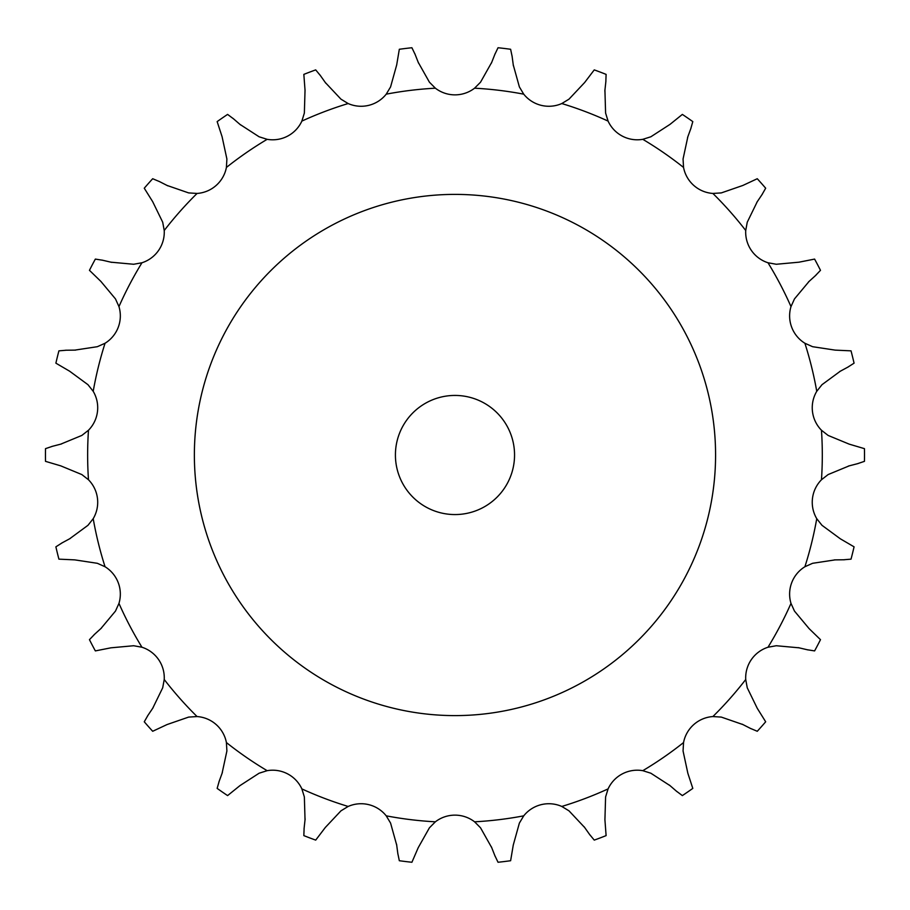 <?xml version="1.0" encoding="UTF-8"?>
<svg xmlns="http://www.w3.org/2000/svg" width="910" height="910" viewBox="0 0 910 910"><rect width="100%" height="100%" fill="white"/><g stroke="black" fill="none" stroke-linecap="round" stroke-linejoin="round"><path stroke-width="1.36" d="M325.314 82.526L340.954 99.156L348.155 103.547A32.123 32.123 0 0 0 386.227 94.162L390.572 86.928L396.692 64.928L399.319 49.276A409.523 409.523 0 0 1 411.911 47.741L415.142 54.475M414.835 53.69L418.532 63.108M418.225 62.324L429.429 82.207L435.367 88.19A32.123 32.123 0 0 0 474.576 88.19L480.525 82.207L491.73 62.324M513.263 64.928L519.383 86.928L523.728 94.162A32.123 32.123 0 0 0 561.788 103.547L569 99.156L584.641 82.526L594.253 69.888A409.523 409.523 0 0 1 606.106 74.381L605.832 81.843M604.922 90.215L605.594 113.033L608.085 121.098A32.123 32.123 0 0 0 642.801 139.321L650.843 136.784L670.01 124.374L682.363 114.41A409.523 409.523 0 0 1 692.806 121.61L690.758 128.788M687.858 136.705L683.057 159.023L683.546 167.44A32.123 32.123 0 0 0 712.883 193.443L721.3 192.909L742.879 185.447L757.268 178.724A409.523 409.523 0 0 1 765.674 188.211L761.966 194.694M757.268 201.679L747.258 222.199L745.722 230.492A32.123 32.123 0 0 0 767.994 262.762L776.287 264.264L799.026 262.182L814.598 259.088A409.523 409.523 0 0 1 820.49 270.327L815.349 275.719M809.104 281.383L794.476 298.912L790.995 306.602A32.123 32.123 0 0 0 804.895 343.252L812.596 346.699L835.175 350.123L851.032 350.851A409.523 409.523 0 0 1 854.069 363.17L847.779 367.174M840.362 371.178L821.969 384.702L816.748 391.323A32.123 32.123 0 0 0 821.468 430.248L828.123 435.435L849.223 444.148L864.455 448.653A409.523 409.523 0 0 1 864.455 461.347L857.379 463.736M849.223 465.852L828.123 474.565L821.468 479.752A32.123 32.123 0 0 0 816.748 518.677L821.969 525.298L840.362 538.822L854.069 546.83A409.523 409.523 0 0 1 851.032 559.149L843.604 559.775M835.175 559.877L812.596 563.301L804.895 566.748A32.123 32.123 0 0 0 790.995 603.398L794.476 611.088L809.104 628.617L820.49 639.673A409.523 409.523 0 0 1 814.598 650.912L807.227 649.74M799.026 647.818L776.287 645.736L767.994 647.237A32.123 32.123 0 0 0 745.722 679.508L747.258 687.801L757.268 708.321L765.674 721.789A409.523 409.523 0 0 1 757.268 731.276L750.386 728.375M742.879 724.553L721.3 717.091L712.883 716.557A32.123 32.123 0 0 0 683.546 742.56L683.057 750.978L687.858 773.295L692.806 788.39A409.523 409.523 0 0 1 682.363 795.59L676.38 791.131M670.01 785.626L650.843 773.216L642.801 770.679A32.123 32.123 0 0 0 608.085 788.902L605.594 796.967L604.922 819.785L606.106 835.619A409.523 409.523 0 0 1 594.253 840.112L589.509 834.356M584.641 827.474L569 810.844L561.788 806.453A32.123 32.123 0 0 0 523.728 815.838L519.383 823.072L513.263 845.071L510.624 860.723A409.523 409.523 0 0 1 498.032 862.259L494.812 855.525M491.73 847.676L480.525 827.793L474.576 821.81A32.123 32.123 0 0 0 435.367 821.81L429.429 827.793L418.225 847.676L411.911 862.259A409.523 409.523 0 0 1 399.319 860.723L397.807 853.421M396.692 845.071L390.572 823.072L386.227 815.838A32.123 32.123 0 0 0 348.155 806.453L340.954 810.844L325.314 827.474L315.702 840.112A409.523 409.523 0 0 1 303.838 835.619L304.122 828.157M305.032 819.785L304.361 796.967L301.87 788.902A32.123 32.123 0 0 0 267.153 770.679L259.111 773.216L239.944 785.626L227.591 795.59A409.523 409.523 0 0 1 217.149 788.39L219.196 781.212M222.085 773.295L226.897 750.978L226.408 742.56A32.123 32.123 0 0 0 197.06 716.557L188.643 717.091L167.065 724.553L152.687 731.276A409.523 409.523 0 0 1 144.269 721.789L147.977 715.306M152.687 708.321L162.697 687.801L164.232 679.508A32.123 32.123 0 0 0 141.96 647.237L133.668 645.736L110.929 647.818L95.345 650.912A409.523 409.523 0 0 1 89.453 639.673L94.606 634.281M100.851 628.617L115.479 611.088L118.96 603.398A32.123 32.123 0 0 0 105.048 566.748L97.347 563.301L74.779 559.877L58.911 559.149A409.523 409.523 0 0 1 55.885 546.83L62.176 542.826M69.592 538.822L87.986 525.298L93.207 518.677A32.123 32.123 0 0 0 88.475 479.752L81.832 474.565L60.731 465.852L45.5 461.347A409.523 409.523 0 0 1 45.5 448.653L52.564 446.264M60.731 444.148L81.832 435.435L88.475 430.248A32.123 32.123 0 0 0 93.207 391.323L87.986 384.702L69.592 371.178L55.885 363.17A409.523 409.523 0 0 1 58.911 350.851L66.35 350.225M74.779 350.123L97.347 346.699L105.048 343.252A32.123 32.123 0 0 0 118.96 306.602L115.479 298.912L100.851 281.383L89.453 270.327A409.523 409.523 0 0 1 95.345 259.088L102.716 260.26M110.929 262.182L133.668 264.264L141.96 262.762A32.123 32.123 0 0 0 164.232 230.492L162.697 222.199L152.687 201.679L144.269 188.211A409.523 409.523 0 0 1 152.687 178.724L159.557 181.625M167.065 185.447L188.643 192.909L197.06 193.443A32.123 32.123 0 0 0 226.408 167.44L226.897 159.023L222.085 136.705L217.149 121.61A409.523 409.523 0 0 1 227.591 114.41L233.563 118.869M239.944 124.374L259.111 136.784L267.153 139.321A32.123 32.123 0 0 0 301.87 121.098L304.361 113.033L305.032 90.215L303.838 74.381A409.523 409.523 0 0 1 315.702 69.888L320.445 75.644M494.812 54.475L498.032 47.741A409.523 409.523 0 0 1 510.624 49.276L512.148 56.579M495.12 53.69L491.423 63.108M512.034 55.749L513.376 65.77M319.956 74.961L325.803 83.208M605.923 81.001L604.832 91.057M232.926 118.311L240.581 124.932M691.043 127.991L687.573 137.49M158.806 181.238L167.815 185.833M762.443 193.989L756.802 202.384M101.897 260.067L111.748 262.376M815.974 275.161L808.478 281.952M65.509 350.236L75.621 350.111M848.518 366.775L839.623 371.587M51.756 446.48L61.539 443.943M61.436 543.225L70.332 538.413M858.198 463.52L848.404 466.057M93.98 634.839L101.465 628.048M844.446 559.764L834.333 559.889M147.511 716.011L153.153 707.616M808.046 649.933L798.207 647.624M218.912 782.009L222.381 772.51M751.137 728.762L742.128 724.167M304.031 828.999L305.123 818.943M677.017 791.689L669.373 785.068M397.92 854.251L396.578 844.23M589.998 835.039L584.152 826.792M495.12 856.31L491.423 846.891M715.578 455A260.601 260.601 0 0 0 324.677 229.309A260.601 260.601 0 0 0 324.677 680.691A260.601 260.601 0 0 0 715.578 455M514.548 455A59.571 59.571 0 0 0 425.197 403.414A59.571 59.571 0 0 0 425.197 506.586A59.571 59.571 0 0 0 514.548 455M435.367 88.19A367.333 367.333 0 0 0 386.227 94.162M523.728 94.162A367.333 367.333 0 0 0 474.576 88.19M608.085 121.098A367.333 367.333 0 0 0 561.788 103.547M683.546 167.44A367.333 367.333 0 0 0 642.801 139.321M745.722 230.492A367.333 367.333 0 0 0 712.883 193.443M790.995 306.602A367.333 367.333 0 0 0 767.994 262.762M816.748 391.323A367.333 367.333 0 0 0 804.895 343.252M821.468 479.752A367.333 367.333 0 0 0 821.468 430.248M804.895 566.748A367.333 367.333 0 0 0 816.748 518.677M767.994 647.237A367.333 367.333 0 0 0 790.995 603.398M712.883 716.557A367.333 367.333 0 0 0 745.722 679.508M642.801 770.679A367.333 367.333 0 0 0 683.546 742.56M561.788 806.453A367.333 367.333 0 0 0 608.085 788.902M474.576 821.81A367.333 367.333 0 0 0 523.728 815.838M386.227 815.838A367.333 367.333 0 0 0 435.367 821.81M301.87 788.902A367.333 367.333 0 0 0 348.155 806.453M226.408 742.56A367.333 367.333 0 0 0 267.153 770.679M164.232 679.508A367.333 367.333 0 0 0 197.06 716.557M118.96 603.398A367.333 367.333 0 0 0 141.96 647.237M93.207 518.677A367.333 367.333 0 0 0 105.048 566.748M88.475 430.248A367.333 367.333 0 0 0 88.475 479.752M105.048 343.252A367.333 367.333 0 0 0 93.207 391.323M141.96 262.762A367.333 367.333 0 0 0 118.96 306.602M197.06 193.443A367.333 367.333 0 0 0 164.232 230.492M267.153 139.321A367.333 367.333 0 0 0 226.408 167.44M348.155 103.547A367.333 367.333 0 0 0 301.87 121.098"/></g></svg>
